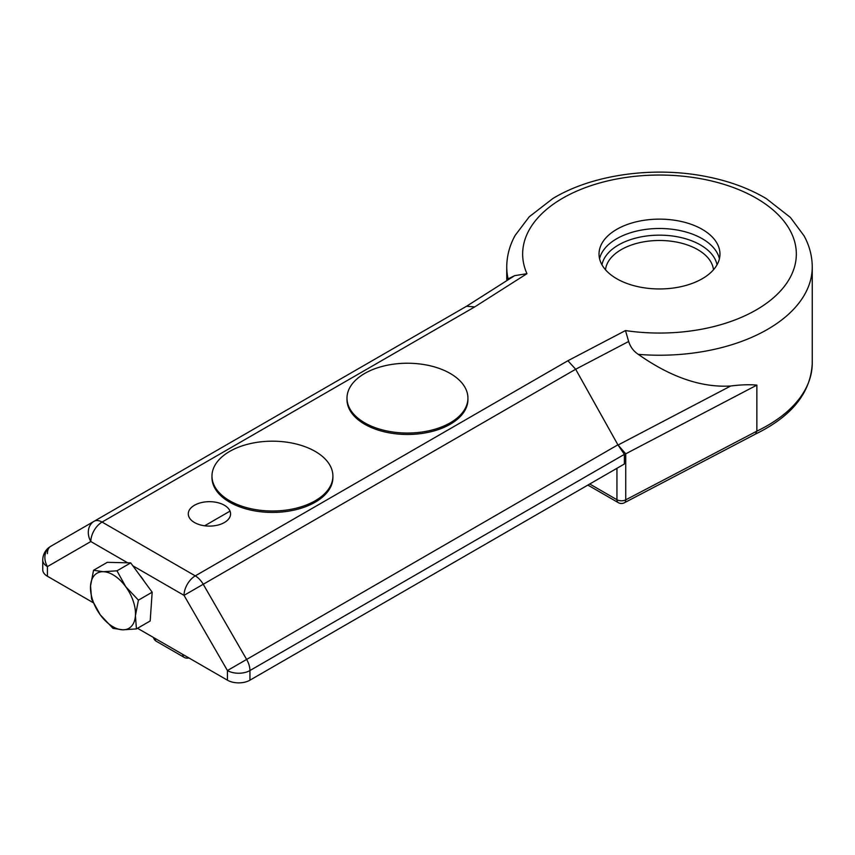 <?xml version="1.0" encoding="UTF-8"?>
<svg xmlns="http://www.w3.org/2000/svg" width="855" height="855" viewBox="0 0 855 855"><rect width="100%" height="100%" fill="white"/><g stroke="black" fill="none" stroke-linecap="round" stroke-linejoin="round"><path stroke-width="1.28" d="M224.395 505.252A21.151 12.216 180 0 1 230.583 513.887A21.151 12.216 180 0 1 209.432 526.103A21.151 12.216 180 0 1 188.282 513.887A21.151 12.216 180 0 1 201.342 502.601A21.151 12.216 180 0 1 224.395 505.252M638.322 354.376A152.756 88.193 0 0 0 812.25 267.038C812.186 256.137 809.461 245.727 804.053 235.809L790.394 217.437L766.347 198.649C749.033 188.357 728.962 180.982 706.134 176.536C653.551 166.062 592.365 174.527 552.886 198.499L529.213 216.807L515.17 235.382C509.612 245.417 506.801 255.976 506.737 267.038L506.737 279.553L514.646 275.652L526.947 273.685A136.843 79.002 180 0 1 648.047 175.318A136.843 79.002 180 0 1 795.855 260.657A136.843 79.002 180 0 1 625.475 330.575L628.66 341.476C630.359 346.948 633.576 351.245 638.322 354.376C670.801 377.237 701.602 387.775 730.715 386C740.793 384.729 749.514 384.429 756.867 385.113L756.867 431.134L625.732 499.844A6.37 3.677 180 0 1 616.947 499.726A6.37 3.677 120 0 0 618.272 502.633A6.37 6.37 0 0 0 624.407 502.761A6.37 3.495 -117.7 0 0 625.732 499.844L625.732 453.823L617.898 444.814L227.43 670.544A15.914 9.191 0 0 0 249.938 670.544A15.914 9.191 -120 0 0 246.646 659.462L203.234 584.275A15.914 9.191 -120 0 0 195.271 575.875A15.914 9.191 120 0 0 184.028 595.358L575.661 369.253L617.898 444.814M137.537 628.286L227.43 680.185A15.914 9.191 0 0 0 249.938 680.185L624.374 464.009L624.374 454.368L618.058 445.028L730.715 386M42.75 560.121A15.914 9.191 0 0 0 47.41 566.609A15.914 12.996 -120 0 1 50.702 546.334A15.914 15.914 0 0 0 42.75 560.121L42.75 569.751A15.914 9.191 0 0 0 47.41 576.249L93.152 602.657M625.475 330.575L567.902 360.735L195.271 575.875L102.076 522.063L474.696 306.924L466.552 306.25L94.114 521.272A15.914 12.996 60 0 0 90.822 541.546A15.914 9.191 -60 0 1 102.076 522.063A15.914 9.191 -120 0 0 94.114 521.272L50.702 546.334A15.914 9.191 -120 0 0 47.41 553.623M567.902 360.735L575.661 369.253L628.66 341.476M702.254 278.73A60.47 34.905 180 0 1 636.355 286.297A60.47 34.905 180 0 1 599.024 254.042A60.47 34.905 180 0 1 659.494 219.137A60.47 34.905 180 0 1 719.963 254.042A60.47 34.905 180 0 1 702.254 278.73M812.25 363.183C810.839 392.648 791.922 416.278 755.499 434.073L756.867 431.134A152.756 88.193 180 0 0 812.25 363.183L812.25 267.038M719.418 258.723A60.47 34.905 0 0 0 659.494 228.488A60.47 34.905 0 0 0 599.569 258.723M182.831 654.438A6.37 3.677 180 0 1 182.767 654.396A6.37 3.677 120 0 0 184.082 657.313A6.37 6.37 0 0 0 188.912 657.944M153.44 637.467A6.37 6.37 0 0 0 156.401 641.336A6.37 3.677 -60 0 1 155.086 638.418A6.37 3.677 180 0 1 155.022 638.386M135.421 615.686L136.437 628.917L122.714 629.804A31.827 18.372 -120 0 0 135.421 615.686A31.827 18.372 -120 0 0 125.685 586.637L138.425 600.146L135.421 615.686M113.01 628.372L100.281 614.863A31.827 18.372 -120 0 0 122.714 629.804L113.01 628.372M91.571 599.045L90.544 585.814A31.827 18.372 -120 0 0 100.281 614.863L91.571 599.045M103.252 571.706L116.975 570.819L125.685 586.637A31.827 18.372 -120 0 0 103.252 571.706A31.827 18.372 -120 0 0 90.544 585.814L93.548 570.274L103.252 571.706M93.548 570.274L107.292 562.333L130.719 562.889L116.975 570.819M130.719 562.889L152.169 592.205L138.425 600.146M152.169 592.205L150.181 620.976L136.437 628.917M139.6 575.03A27.691 15.989 60 0 1 144.249 581.379M211.976 476.096L211.976 477.507A60.47 34.905 0 0 0 272.446 512.423A60.47 34.905 0 0 0 332.905 477.507L332.905 476.096A60.47 34.905 0 0 0 315.196 451.408A60.47 34.905 0 0 0 249.297 443.841A60.47 34.905 0 0 0 211.976 476.096A60.47 34.905 0 0 0 272.446 511.001A60.47 34.905 0 0 0 332.905 476.096M346.991 398.141L346.991 399.563A60.47 34.905 0 0 0 407.461 434.468A60.47 34.905 0 0 0 467.931 399.563L467.931 398.141A60.47 34.905 0 0 0 450.211 373.453A60.47 34.905 0 0 0 384.323 365.887A60.47 34.905 0 0 0 346.991 398.141A60.47 34.905 0 0 0 407.461 433.047A60.47 34.905 0 0 0 467.931 398.141M616.947 468.294L616.947 499.726L589.736 484.005M625.732 453.823L756.867 385.113M132.867 565.818L184.028 595.358L227.43 670.544L227.43 680.185M249.938 680.185L249.938 670.544L624.374 454.368M47.41 576.249L47.41 566.609L90.822 541.546L127.652 562.814M506.737 267.038A152.756 88.193 0 0 0 508.212 279.264M474.696 306.924L526.947 273.685M466.552 306.25L514.646 275.652M182.767 654.396L155.086 638.418M601.952 264.772A57.916 33.441 180 0 1 659.494 235.157A57.916 33.441 180 0 1 717.035 264.772M605.5 269.763A54.1 31.24 180 0 1 621.243 249.628A54.1 31.24 180 0 1 678.624 242.499A54.1 31.24 180 0 1 713.487 269.763M618.272 502.633L587.866 485.084M755.606 434.019L624.407 502.761M184.082 657.313L156.401 641.336M204.644 525.782L230.038 511.13"/></g></svg>
